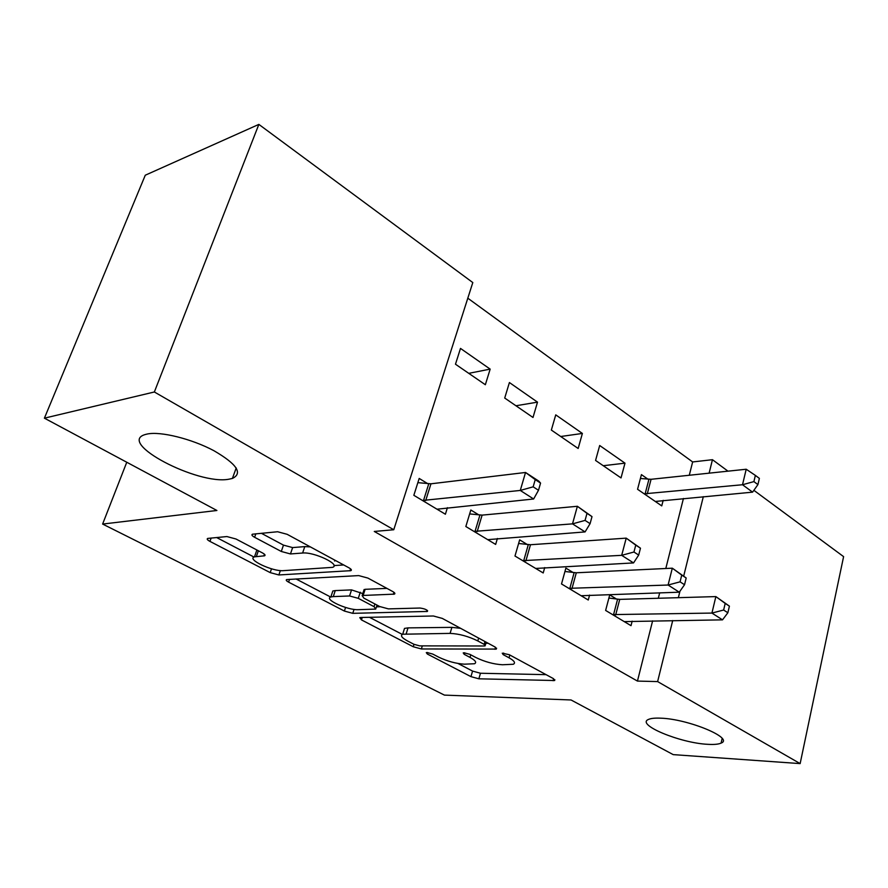 <?xml version="1.0" encoding="UTF-8"?>
<svg xmlns="http://www.w3.org/2000/svg" width="888" height="888" viewBox="0 0 888 888"><rect width="100%" height="100%" fill="white"/><g stroke="black" fill="none" stroke-linecap="round" stroke-linejoin="round"><path stroke-width="1.33" d="M427.095 652.536L426.296 652.636L427.339 654.034L470.951 676.634L478.854 678.809L554.634 680.53L553.424 678.632L509.257 654.7L502.253 653.191L503.196 654.645L509.035 657.808C514.374 660.827 515.784 662.981 513.275 664.268L502.442 664.757C493.55 664.213 484.659 661.782 475.757 657.464L469.941 654.378L464.102 652.791L463.225 652.902L464.213 654.334L470.018 657.409C475.413 660.395 476.911 662.504 474.514 663.747L464.424 664.18C455.977 663.647 447.341 661.283 438.539 657.087L432.767 654.079L427.095 652.536M228.938 479.198L232.401 478.432C243.046 473.315 236.874 464.058 213.864 450.682C191.819 438.905 160.717 431.157 147.308 434.01L145.543 434.443C115.829 442.413 197.913 485.37 228.938 479.198M707.814 744.322C714.085 744.699 718.503 744.288 721.089 743.101C734.543 738.239 688.111 718.914 660.583 718.17C654.944 717.926 650.937 718.337 648.562 719.402C635.408 724.497 680.153 743.101 707.814 744.322M235.986 539.005L226.895 536.552L207.692 538.428C206.593 538.972 207.348 539.96 209.945 541.391L270.196 572.616L278.854 574.958L350.838 570.673C351.959 570.129 351.359 569.186 349.028 567.854L287.146 534.31L277.611 531.746L252.492 534.199C251.293 534.776 252.003 535.808 254.623 537.296L281.296 551.47L290.454 553.946L302.608 553.024C314.219 551.726 341.469 564.89 332.478 567.354L283.45 570.651C272.649 571.739 246.165 559.207 254.49 556.843L264.557 555.81C265.645 555.278 264.957 554.312 262.482 552.935L235.986 539.005M393.761 529.748L154.357 391.985L258.852 124.398L472.805 282.562L393.761 529.748L374.281 531.457L637.451 681.085L657.62 681.584L672.704 620.568M753.879 490.32L843.6 556.632L800.144 763.602L673.204 754.622L571.062 699.977L444.411 695.104L102.62 524.064L216.905 510.478L44.4 418.17L154.357 391.985M800.144 763.602L657.62 681.584M360.75 617.482L359.773 617.626L361.471 619.902L413.253 646.742L421.378 648.962L496.325 649.084L494.96 646.952L442.291 618.403L433.4 615.995L360.75 617.482M344.389 611.055L288.611 582.151C286.347 580.919 285.692 580.053 286.669 579.564L358.697 575.591L367.898 578.077L392.718 591.53C394.86 592.751 395.415 593.628 394.383 594.139L363.137 595.46L362.149 595.615L363.88 598.135L379.676 606.515L388.389 608.879L420.024 608.036C425.041 608.768 427.505 609.901 427.394 611.444L352.769 613.342L344.389 611.055L345.565 607.459M126.762 462.248L102.62 524.064M478.921 514.951L470.829 510.012L465.834 526.517L495.648 544.422L497.402 538.483M537.506 402.142L509.412 382.539L504.717 398.046L533 417.471L537.506 402.142L515.95 405.761M573.137 572.538L565.878 568.109L561.516 583.96L588.256 600.01L589.577 595.093M624.986 463.159L599.689 445.51L595.571 460.439L621.023 477.922L624.986 463.159L603.252 465.723M637.451 681.085L652.613 620.867M658.308 598.257L659.684 592.818M665.8 568.498L683.438 498.479M689.288 475.258L692.64 461.949L467.81 298.19M647.985 479.198L641.425 474.625L637.562 489.277L661.749 505.894L663.181 500.333M616.605 599.111L609.723 594.905L605.627 610.433L631.013 625.674L632.167 621.156M582.384 433.444L555.744 414.863L551.348 430.07L578.166 448.484L582.384 433.444L560.728 436.508M527.306 544.533L519.658 539.849L514.985 556.021L543.201 572.96L544.721 567.576M490.165 369.119L460.495 348.418L455.477 364.213L485.348 384.737L490.165 369.119L468.753 373.337M427.761 483.683L419.192 478.443L413.841 495.304L445.399 514.241L447.419 507.67M44.4 418.17L145.277 175.214L258.852 124.398M692.64 461.949L712.454 459.695L727.971 471.162M678.354 597.68L679.953 591.23M683.771 575.768L703.318 496.658M709.124 473.16L712.454 459.695M458.008 663.48L472.571 671.084L480.464 673.248L546.087 674.658M485.869 643.256L488.145 643.256M369.497 617.304L402.286 634.409M413.952 644.3L419.669 645.865L484.171 645.987L485.114 645.865L484.138 644.355L477.8 640.936C468.398 636.319 459.163 633.799 450.094 633.388L402.708 634.221C400.122 635.564 401.776 637.839 407.703 641.058L413.952 644.3M460.606 628.327L451.892 627.361L450.094 633.388M403.696 631.035L404.506 628.404L408.014 627.883L451.892 627.361M330.68 597.047L296.026 578.965M386.913 588.389L365.112 589.31L363.803 590.487M380.142 606.748L376.457 606.848M333.289 596.592L330.858 596.98C323.399 599.222 347.596 610.334 358.341 609.679L375.746 609.09L374.059 606.67L358.286 598.334L349.561 595.97L333.289 596.592L335.253 590.587L332.834 590.997L332.023 593.45M335.253 590.587L351.537 589.898L362.804 593.606M257.709 550.427L256.654 550.682L255.7 553.391M334.587 560.994L335.498 560.517M310.389 546.908L304.784 546.608L302.608 553.024M261.372 533.288L283.483 545.132L292.629 547.585L304.784 546.608M333.988 565.578L343.712 564.968M216.605 537.529L254.012 557.054M655.3 501.465L752.58 492.152L742.512 484.737L746.209 469.241L651.071 479.298L640.403 478.488M753.901 481.607L757.919 484.604L759.373 478.399L755.366 475.391L753.901 481.607L742.512 484.737L644.155 493.817M757.919 484.604L752.58 492.152M746.209 469.241L755.366 475.391M612.554 614.596L711.932 613.075L722.521 619.846L624.242 621.611M608.879 598.068L619.735 599.378L715.861 596.592L729.414 606.149L725.196 603.407L723.642 610.023L727.86 612.753L729.414 606.149M723.642 610.023L711.932 613.075L715.861 596.592L725.196 603.407M722.521 619.846L727.86 612.753M568.808 588.333L668.087 585.025L679.276 592.185L581.129 595.726M564.946 571.495L576.29 572.782L672.305 568.187L686.191 577.988L681.74 575.091L680.064 581.84L684.537 584.726L686.191 577.988M680.064 581.84L668.087 585.025L672.305 568.187L681.74 575.091M679.276 592.185L684.537 584.726M522.688 560.65L621.689 555.333L633.544 562.914L535.686 568.453M518.603 543.489L530.48 544.733L626.218 538.139L640.47 548.196L635.753 545.121L633.954 552.014L638.683 555.078L640.47 548.196M633.954 552.014L621.689 555.333L626.218 538.139L635.753 545.121M633.544 562.914L638.683 555.078M473.981 531.401L572.505 523.865L585.081 531.912L487.712 539.649M469.652 513.919L482.117 515.118L577.378 506.282L592.007 516.616L587.001 513.353L585.07 520.401L590.087 523.654L592.007 516.616M585.07 520.401L572.505 523.865L577.378 506.282L587.001 513.353M585.081 531.912L590.087 523.654M422.466 500.477L520.279 490.442L533.633 498.989L436.985 509.201M417.86 482.661L430.969 483.805L525.529 472.471L538.783 481.118L540.559 483.083L535.242 479.62L533.155 486.824L538.494 490.276L540.559 483.083M533.155 486.824L520.279 490.442L525.529 472.471L535.242 479.62M533.633 498.989L538.494 490.276M427.783 652.569L427.339 654.034M503.64 653.069L503.196 654.645M464.668 652.813L464.213 654.334M470.773 654.822L470.018 657.409M509.823 655.011L509.035 657.808M553.635 678.754L553.102 680.719M480.464 673.248L478.854 678.809M472.571 671.084L470.951 676.634M495.526 647.285L494.96 649.272M422.311 645.876L421.378 648.962M413.997 644.333L413.253 646.742M362.249 617.449L361.471 619.902M484.959 641.525L484.138 644.355M478.632 638.095L477.8 640.936M408.014 627.883L406.216 633.721M289.577 579.309L288.611 582.151M393.939 592.296L393.306 594.316M365.112 589.31L363.137 595.46M427.006 610.167L426.573 611.577M354.057 609.39L352.769 613.342M374.914 603.984L374.059 606.67M360.251 592.252L358.286 598.334M351.537 589.898L349.561 595.97M264.435 554.223L263.836 555.944M258.386 550.782L256.377 556.499M292.629 547.585L290.454 553.946M283.483 545.132L281.296 551.47M255.844 533.81L254.623 537.296M350.549 568.842L349.905 570.84M280.364 570.573L278.854 574.958M271.517 568.797L270.196 572.616M211.166 538.039L209.945 541.391M651.071 479.298L647.252 493.928M648.939 479.287L645.121 493.906M613.53 614.729L617.582 599.245M615.695 614.885L619.735 599.378M569.807 588.466L574.125 572.671M571.972 588.6L576.29 572.782M523.687 560.772L528.305 544.655M525.874 560.872L530.48 544.733M474.991 531.524L479.931 515.062M477.178 531.59L482.117 515.118M423.487 500.588L428.771 483.782M425.674 500.621L430.969 483.805M236.208 467.965L232.401 478.432M722.144 738.483L721.089 743.101M554.856 679.72L554.634 680.53M496.592 648.173L496.325 649.084M486.18 642.191L485.292 645.232M404.506 628.404L402.708 634.221M394.716 593.062L394.383 594.139M364.124 589.488L362.149 595.615M427.605 610.733L427.394 611.444M332.834 590.997L330.858 596.98M377.023 605.105L376.046 608.158M264.924 554.767L264.557 555.81M256.654 550.682L254.49 556.843M351.215 569.53L350.838 570.673"/></g></svg>
